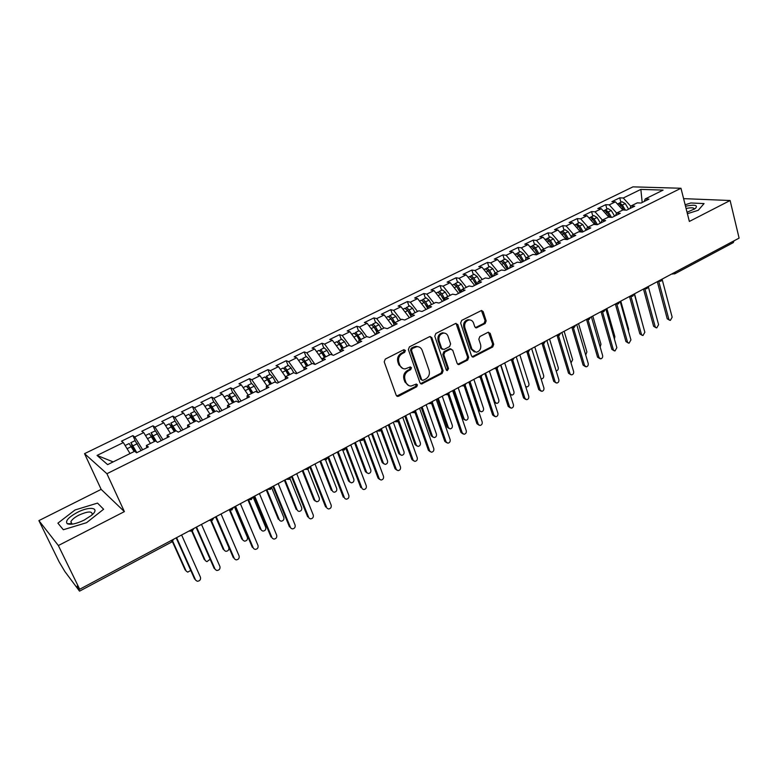 <?xml version="1.0" encoding="UTF-8"?>
<svg xmlns="http://www.w3.org/2000/svg" width="778" height="778" viewBox="0 0 778 778"><rect width="100%" height="100%" fill="white"/><g stroke="black" fill="none" stroke-linecap="round" stroke-linejoin="round"><path stroke-width="1.17" d="M405.387 350.45L403.714 349.75L385.285 359.096L384.206 361.858L396.197 395.302L398.579 396.245L416.716 386.754L417.446 384.847L416.337 384.05L411.047 386.053C408.625 386.014 406.923 384.779 405.941 382.368L404.968 379.606C404.035 375.852 405.163 372.934 408.353 370.863L410.706 369.657L411.445 367.741L410.307 366.924L405.105 368.908C402.605 368.889 400.855 367.634 399.843 365.154L398.861 362.363C397.908 358.57 399.046 355.634 402.265 353.572L404.638 352.376L405.387 350.45M402.839 368.48L398.861 364.843L397.879 362.052C396.936 358.259 398.064 355.342 401.283 353.28L403.646 352.084L404.054 349.643M396.751 396.09L415.715 386.403L416.181 384.06M408.761 385.587L404.959 382.037L403.976 379.275C403.043 375.521 404.171 372.613 407.371 370.542L409.714 369.336L410.152 366.944M485.141 323.531L486.162 320.886L483.177 311.647L481.563 310.461L461.694 320.39L460.654 323.074L471.526 355.935L473.073 357.083L492.717 346.959L493.729 344.333L490.179 333.324L487.991 332.342L479.851 336.553L478.83 339.198L480.619 344.683C481.29 348.816 479.783 351.345 476.117 352.259L471.964 349.186L464.826 327.557C464.135 323.454 465.604 320.915 469.231 319.943C471.312 319.914 472.752 320.964 473.569 323.103L474.755 326.721L476.35 327.888L485.141 323.531L484.062 323.288L485.083 320.643L481.417 310.48M58.35 545.534L124.392 511.623L101.159 489.372L38.9 520.608L58.35 545.534L79.687 589.257L77.236 585.99L78.763 589.111L79.346 588.8M124.392 511.623L106.917 473.714L680.974 188.257L689.357 221.438L730.114 200.51L739.1 238.117L79.687 589.257M431.839 337.691L429.514 336.689L409.432 346.862L408.372 349.594L420.003 382.864L421.588 384.011L442.089 373.469L443.129 370.775L431.839 337.691L430.137 336.504M435.836 333.49L455.509 323.522L457.775 324.533L468.687 357.423L467.656 360.078L458.719 364.59L457.163 363.443L452.699 350.149L450.423 349.176L444.87 352.035L443.83 354.729L448.536 368.597L447.311 370.61L446.212 369.803L434.785 336.193L435.836 333.49M106.917 473.714L84.539 453.652L632.961 186.856L680.974 188.257M113.18 461.889L97.046 455.431L107.627 464.631L134.633 451.289L136.578 452.786L148.384 446.951L146.381 445.483L155.532 440.951L157.584 442.39L169.205 436.643L167.105 435.233L176.139 430.769L178.269 432.15L189.725 426.48L187.537 425.138L196.435 420.742L198.662 422.055L209.943 416.463L207.677 415.18L216.449 410.852L218.754 412.107L229.88 406.602L227.526 405.377L236.172 401.108L238.554 402.304L249.524 396.877L247.093 395.701L255.612 391.49L258.082 392.637L268.887 387.288L266.377 386.17L274.78 382.017L277.328 383.107L287.986 377.836L285.39 376.776L293.676 372.681L296.301 373.712L306.804 368.509L304.149 367.508L312.318 363.472L315.012 364.454L325.369 359.319L322.637 358.366L330.699 354.389L333.461 355.322L343.681 350.256L340.881 349.351L348.826 345.422L351.656 346.307L361.731 341.318L358.862 340.463L366.701 336.592L369.599 337.428L379.547 332.498L376.61 331.691L384.342 327.869L387.298 328.656L397.111 323.804L394.115 323.045L401.74 319.272L404.764 320.011L414.441 315.226L411.387 314.506L418.914 310.782L421.997 311.482L431.547 306.756L428.425 306.085L435.855 302.409L438.996 303.07L448.42 298.402L445.249 297.77L452.572 294.152L455.772 294.765L465.069 290.155L461.84 289.572L469.076 285.993L472.324 286.567L481.504 282.025L478.217 281.471L485.355 277.95L488.662 278.475L497.716 273.992L494.39 273.486L501.431 270.005L504.786 270.491L513.733 266.066L510.349 265.599L517.302 262.157L520.706 262.614L529.536 258.238L526.103 257.81L532.969 254.416L536.421 254.834L545.135 250.516L541.653 250.127L548.441 246.772L551.942 247.151L560.539 242.892L557.019 242.532L563.71 239.225L567.259 239.566L575.749 235.364L572.18 235.034L578.793 231.766L582.382 232.077L590.774 227.925L587.157 227.633L593.692 224.404L597.319 224.686L605.605 220.582L601.948 220.33L608.396 217.14L612.072 217.383L620.251 213.328L616.555 213.104L622.935 209.953L626.64 210.167L634.722 206.16L630.987 205.976L637.279 202.863L641.033 203.039L649.017 199.09L645.244 198.925L644.135 201.502M97.046 455.431L123.332 442.575L130.043 453.555M135.158 440.649L132.902 435.612L121.514 441.175L123.332 442.575M132.902 435.612L134.769 436.973L143.697 432.607L150.446 443.47M155.201 430.759L153.013 425.79L141.791 431.265L143.697 432.607M153.013 425.79L154.968 427.093L163.769 422.794L170.557 433.531M175.925 430.876L170.888 423.067L175.031 421.034L172.852 416.104L161.775 421.511L163.769 422.794M172.852 416.104L174.885 417.348L183.559 413.108L190.396 423.728M194.5 411.484L192.399 406.554L181.488 411.883L183.559 413.108M192.399 406.554L194.519 407.75L203.068 403.558L209.943 414.061M213.736 402.051L211.684 397.13L200.918 402.391L203.068 403.558M211.684 397.13L213.882 398.278L222.314 394.145L229.228 404.531M232.71 392.734L230.706 387.843L220.086 393.026L222.314 394.145M230.706 387.843L232.972 388.932L241.297 384.867L248.24 395.136M251.42 383.554L249.456 378.682L238.982 383.797L241.297 384.867M249.456 378.682L251.809 379.722L260.008 375.706L266.99 385.869M269.888 374.5L267.963 369.647L257.635 374.695L260.008 375.706M267.963 369.647L270.384 370.639L278.475 366.671L285.477 376.727M288.093 365.563L286.216 360.729L276.025 365.709L278.475 366.671M286.216 360.729L288.706 361.673L296.69 357.763L304.101 368.237M306.065 356.752L304.227 351.938L294.172 356.849L296.69 357.763M304.227 351.938L306.785 352.823L314.662 348.972L322.5 359.903M323.794 348.058L321.995 343.254L312.075 348.106L314.662 348.972M321.995 343.254L324.611 344.1L332.391 340.297L340.618 351.607M341.289 339.471L339.529 334.696L329.736 339.471L332.391 340.297M339.529 334.696L342.213 335.493L349.886 331.739L358.23 343.049M358.561 331L356.83 326.245L347.173 330.961L349.886 331.739M356.83 326.245L359.582 327.003L367.148 323.298L375.521 334.491M375.599 322.646L373.907 317.901L364.376 322.559L367.148 323.298M373.907 317.901L376.717 318.61L384.186 314.964L392.589 326.04M392.423 314.39L390.77 309.663L381.356 314.263L384.186 314.964M390.77 309.663L393.629 310.344L401.001 306.736L409.432 317.706M409.024 306.25L407.409 301.543L398.112 306.075L401.001 306.736M407.409 301.543L410.327 302.175L417.601 298.616L426.062 309.469M425.42 298.207L423.835 293.52L414.655 297.993L417.601 298.616M423.835 293.52L426.811 294.113L433.998 290.593L442.468 301.349M441.603 290.262L440.047 285.594L430.993 290.019L433.998 290.593M440.047 285.594L443.081 286.148L450.17 282.677L458.67 293.325M457.581 282.424L456.064 277.775L447.117 282.142L450.17 282.677M456.064 277.775L459.146 278.291L466.148 274.867L474.668 285.409M473.364 274.683L471.876 270.054L463.046 274.362L466.148 274.867M471.876 270.054L475.008 270.53L481.922 267.146L490.461 277.59M488.954 267.039L487.485 262.429L478.771 266.689L481.922 267.146M487.485 262.429L490.665 262.867L497.502 259.531L506.06 269.869M504.339 259.492L502.909 254.892L494.293 259.103L497.502 259.531M502.909 254.892L506.138 255.301L512.877 252.004L521.455 262.244M519.539 252.033L518.138 247.453L509.639 251.615L512.877 252.004M518.138 247.453L521.416 247.832L528.077 244.564L536.664 254.707M534.554 244.671L533.183 240.11L524.78 244.214L528.077 244.564M533.183 240.11L536.499 240.451L543.083 237.232L551.544 247.112M549.385 237.387L548.043 232.855L539.747 236.901L543.083 237.232M548.043 232.855L551.408 233.157L557.904 229.977L566.121 239.459M564.04 230.2L562.727 225.678L554.529 229.685L557.904 229.977M562.727 225.678L566.131 225.951L572.55 222.809L580.524 231.922M578.521 223.101L577.227 218.599L569.126 222.557L572.55 222.809M577.227 218.599L580.67 218.842L587.02 215.73L594.771 224.492M592.826 216.089L591.562 211.597L583.558 215.506L587.02 215.73M591.562 211.597L595.044 211.811L601.316 208.737L608.853 217.169M606.957 209.156L605.722 204.682L597.815 208.543L601.316 208.737M605.722 204.682L609.242 204.857L615.437 201.833L622.828 210.011M620.922 202.299L619.716 197.845L611.897 201.667L615.437 201.833M619.716 197.845L623.275 198.001L640.858 189.394L663.099 190.104L645.244 198.925M630.987 205.976L629.917 208.543M623.275 198.001L630.841 206.326M642.19 202.465L640.858 189.394M616.555 213.104L615.524 215.671M609.242 204.857L616.633 213.075M601.948 220.33L600.947 222.887M595.044 211.811L602.425 220.096M587.157 227.633L586.194 230.191M580.67 218.842L588.042 227.195M572.18 235.034L571.256 237.591M566.131 225.951L573.483 234.392M557.019 242.532L556.124 245.08M551.408 233.157L558.75 241.676M541.653 250.127L540.807 252.665M536.499 240.451L543.832 249.048M526.103 257.81L525.296 260.338M521.416 247.832L528.729 256.507M510.349 265.599L509.58 268.118M506.138 255.301L513.441 264.063M494.39 273.486L493.66 276.005M490.665 262.867L497.959 271.716M478.217 281.471L477.536 283.98M475.008 270.53L482.282 279.467M461.84 289.572L461.208 292.071M459.146 278.291L466.401 287.315M445.249 297.77L444.656 300.259M443.081 286.148L450.316 295.261M428.425 306.085L427.89 308.565M426.811 294.113L434.027 303.313M411.387 314.506L410.901 316.977M410.327 302.175L417.523 311.472M394.115 323.045L393.678 325.505M393.629 310.344L400.806 319.729M371.145 328.637L374.062 327.198L376.62 331.691L376.221 334.141M376.717 318.61L383.875 328.102M358.862 340.463L358.532 342.904M359.582 327.003L366.72 336.592M340.881 349.351L340.599 351.782M342.213 335.493L349.701 345.704M322.637 358.366L322.413 360.788M324.611 344.1L332.498 354.992M304.149 367.508L303.984 369.91M306.785 352.823L315.051 364.425M285.39 376.776L285.293 379.168M288.706 361.673L296.943 373.391M266.377 386.17L266.339 388.553M270.384 370.639L278.582 382.484M247.093 395.701L247.112 398.064M251.809 379.722L259.969 391.704M227.526 405.377L227.614 407.721M232.972 388.932L241.102 401.04M207.677 415.18L207.833 417.514M213.882 398.278L221.963 410.512M187.537 425.138L187.761 427.453M194.519 407.75L202.562 420.12M167.105 435.233L167.406 437.528M174.885 417.348L182.879 429.864M146.381 445.483L146.741 447.758M154.968 427.093L162.923 439.755M38.9 520.608L59.138 561.872L64.885 571.548L79.375 590.949L78.763 589.111M134.769 436.973L142.666 449.772M734.033 240.82L733.294 242.619L674.779 273.817M730.114 200.51L683.599 198.633M101.159 489.372L84.539 453.652M97.522 503.103L75.038 509.969L57.893 523.156L63.339 529.74L86.572 522.68L103.61 509.24L97.522 503.103L103.61 509.24L86.572 522.68L63.339 529.74L57.893 523.156L75.038 509.969L97.522 503.103M690.835 202.98L685.146 204.77L690.835 202.98L704.061 203.573L690.835 202.98M698.274 210.274L704.061 203.573L698.274 210.274L687.402 213.697L698.274 210.274M191.903 529.507L192.195 531.102L188.928 531.092M211.927 518.838L212.19 520.443L208.942 520.433M231.679 508.326L231.873 509.95L228.664 509.93M251.138 497.959L251.294 499.593L248.114 499.573M270.326 487.738L270.452 489.381L267.292 489.362M289.251 477.663L289.338 479.316L286.197 479.287M307.903 467.734L307.942 469.397L319.32 498.076C319.67 500.225 318.786 501.46 316.675 501.761L314.934 500.468L302.973 470.359M326.313 457.931L326.303 459.604L323.23 459.565M344.459 448.264L344.43 449.937L341.367 449.908M362.354 438.734L362.295 440.416L359.261 440.387M380.014 429.33L379.917 431.022L376.912 430.983M397.441 420.052L397.305 421.754L394.32 421.715M414.625 410.901L414.46 412.603L411.504 412.564M431.596 401.866L431.391 403.578L428.454 403.539M448.332 392.958L448.099 394.67L445.191 394.631M464.845 384.157L464.592 385.878L461.694 385.839M481.154 375.473L480.862 377.204L477.993 377.155M497.249 366.905L496.899 368.655L494.098 368.597M513.14 358.444L512.79 360.185L509.969 360.136M528.826 350.09L528.457 351.831L525.646 351.782M544.308 341.843L543.91 343.594L541.128 343.536M559.606 333.704L559.178 335.454L556.416 335.396M574.709 325.661L574.252 327.412L571.509 327.363M589.617 317.716L589.14 319.476L586.418 319.418M604.35 309.877L603.854 311.638L601.141 311.579M618.899 302.127L618.335 303.916L615.69 303.838M633.263 294.473L632.728 296.243L630.054 296.185M647.461 286.917L646.897 288.687L644.252 288.628M661.485 279.448L660.901 281.218L658.276 281.159M70.963 523.672L70.156 524.304M420.567 383.671L441.068 373.148L442.099 370.464L430.817 337.428M412.233 348.515L411.484 350.431L421.666 379.615L422.775 380.423L425.741 379.003C428.882 376.951 430.001 374.062 429.096 370.347L422.211 350.44C421.209 347.902 419.43 346.648 416.891 346.657L412.233 348.515L411.231 348.233L410.492 350.139L411.484 350.431M422.065 380.179L420.665 379.285L410.492 350.139M418.058 346.716L415.89 346.375L413.711 346.978L414.713 347.26M411.231 348.233L413.711 346.978M457.746 364.279L466.606 359.786L467.627 357.131L456.034 323.356M450.977 348.952L449.392 348.894L443.839 351.753L442.799 354.437L447.496 368.286L448.536 368.597M446.484 370.27L447.496 368.286M448.021 336.242C447.194 334.112 445.726 333.062 443.625 333.081C439.881 334.054 438.374 336.621 439.093 340.793L441.709 348.486L443.995 349.468L449.558 346.609L450.598 343.925L448.021 336.242M444.374 333.101L442.594 332.819C438.86 333.791 437.353 336.359 438.072 340.521L439.093 340.793M442.381 349.4L440.679 348.204L438.072 340.521M475.407 327.635L484.062 323.288M469.854 319.943L468.171 319.709C464.544 320.682 463.075 323.21 463.776 327.314L464.826 327.557M474.386 351.957L470.904 348.904L463.776 327.314M472.12 356.781L491.638 346.687L492.649 344.061L488.467 332.187M134.137 451.532L129.138 443.548M136.218 452.504L132.785 446.173M136.821 452.67L131.054 442.828L133.651 450.627M135.022 440.659L141.09 450.559M186.146 571.071L187.731 572.131L190.766 570.439M134.409 451.396L132.377 446.377M172.735 541.264L186.049 570.867M172.385 541.585L185.183 570.041M125.443 446.018L127.893 450.044M195.657 580.164L197.272 581.263C199.81 581.04 200.87 579.707 200.471 577.276L181.614 534.982M194.656 579.114L176.178 537.87M195.56 579.98L176.606 537.647M154.384 441.525L149.347 433.628M155.542 440.961L153.091 436.439L152.274 435.398L152.517 436.468L152.974 436.244M156.475 441.612L151.263 432.918L153.334 439.589M150.981 432.831L155.474 430.856L161.25 440.572M205.363 560.666L206.909 561.667L210.128 559.226M154.511 441.457L152.517 436.468M192.263 531.063L205.217 560.393M191.806 531.267L204.322 559.596M146.138 436.536L147.528 438.773M174.35 431.654L169.264 423.864M175.439 431.119L172.988 426.645L172.162 425.615L172.385 426.684L172.881 426.441M170.888 423.067L172.308 427.929M175.031 421.034L181.128 430.74M224.307 550.406L225.834 551.339C228.207 551.096 229.209 549.813 228.82 547.508L215.594 516.893M174.34 431.644L172.385 426.684M211.402 520.725L224.132 550.065M210.838 520.803L223.198 549.297M194.023 421.929L188.908 414.227M195.054 421.423L192.623 416.979L191.777 415.977L191.972 417.047L192.506 416.784M195.589 421.161L190.824 413.507L191.203 416.784M194.558 411.455L197.029 414.304L200.724 421.034M242.999 540.272L244.496 541.157C246.821 540.895 247.793 539.631 247.404 537.355L234.46 506.848M193.907 421.705L191.972 417.047M230.171 510.29L242.785 539.883M229.238 509.619L241.822 539.135M213.435 412.34L210.78 407.536L208.28 404.725M214.397 411.863L211.976 407.458L211.11 406.466L211.285 407.546L211.859 407.264M214.971 411.581L210.186 404.006L210.138 406.456M213.853 401.993L216.362 404.784L220.048 411.465M261.437 530.275L262.906 531.111C265.181 530.839 266.125 529.575 265.745 527.338L253.064 496.928M212.841 411.261L211.285 407.546M248.59 499.768L261.184 529.828M247.871 499.7L260.202 529.108M215.224 569.477L216.809 570.498C219.289 570.255 220.33 568.942 219.931 566.549L201.483 524.401M214.154 568.378L196.075 527.28M215.088 569.214L196.542 527.037M234.518 558.925L236.074 559.888C238.496 559.635 239.507 558.322 239.118 555.969L221.069 513.976M233.381 557.787L215.691 516.835M234.343 558.594L216.196 516.563M253.55 548.519L255.077 549.424C257.44 549.151 258.422 547.858 258.043 545.534L240.383 503.687M252.335 547.342L235.024 506.536M253.336 548.13L235.578 506.245M272.31 538.25L273.807 539.105C276.122 538.814 277.085 537.53 276.705 535.245L259.424 493.553M271.036 537.044L254.095 496.383M272.057 537.802L254.688 496.072M77.265 512.43C68.386 517.331 65.051 521.095 67.248 523.711C70.642 525.053 76.293 523.847 84.209 520.083L91.415 515.435C100.848 507.81 90.053 505.7 77.265 512.43M91.804 515.094L92.183 514.384C92.203 510.99 87.788 511.234 78.938 515.104C74.6 517.38 71.916 519.568 70.886 521.678L71.391 523.672L72.753 524.071M687.052 212.297L695.347 208.514C698.294 205.149 695.017 204.381 685.515 206.199M694.141 209.331L694.209 209.165C694.219 207.609 691.516 207.386 686.089 208.485M232.573 402.878L229.928 398.112L227.38 395.35M233.478 402.43L231.066 398.064L230.191 397.091L230.337 398.171L230.949 397.869M234.09 402.129L229.286 394.631L229.004 396.634M232.875 392.657L235.433 395.399L239.099 402.031M279.633 520.414L281.072 521.202C283.289 520.91 284.213 519.665 283.844 517.448L271.755 487.952M231.406 400.777L230.337 398.171M266.864 489.586L279.341 519.908M266.261 489.907L278.329 519.208M290.816 528.116L292.285 528.923C294.541 528.622 295.484 527.348 295.115 525.092L278.203 483.546M289.474 526.891L272.893 486.376M290.534 527.62L273.535 486.036M251.44 393.551L248.814 388.815L246.227 386.112M252.296 393.133L249.884 388.796L248.999 387.833L249.125 388.922L249.777 388.601M252.938 392.812L248.133 385.392L247.686 387.094M251.644 383.447L254.241 386.151L257.771 392.491M297.575 510.679L298.995 511.418C301.154 511.117 302.059 509.882 301.699 507.694L290.048 478.762M249.796 390.585L249.125 388.922M285.04 479.909L297.254 510.125M284.398 480.25L296.214 509.444M270.054 384.351L267.438 379.654L264.812 376.99M270.851 383.962L268.459 379.654L267.554 378.711L267.661 379.8L268.342 379.469M271.532 383.622L266.708 376.28L266.144 377.768M270.151 374.374L272.796 377.019L275.84 382.475M315.284 501.061L313.865 499.816L314.934 500.468M267.992 380.646L267.661 379.8M302.292 470.719L313.865 499.816M288.424 375.278L285.808 370.62L283.143 367.994M289.163 374.908L286.771 370.639L285.857 369.715L285.944 370.805L286.664 370.454M289.883 374.558L285.04 367.284L284.388 368.607M288.414 365.407L291.098 368.013L293.714 372.691M332.76 491.57L334.122 492.241C336.193 491.92 337.049 490.704 336.709 488.574L325.544 459.876M320.662 460.936L332.381 490.937M319.952 461.315L331.282 490.305M306.532 366.321L303.935 361.702L301.232 359.125M307.222 365.981L304.84 361.741L304.052 360.846L303.858 361.556M307.971 365.611L303.119 358.415L302.399 359.611M306.435 356.577L309.148 359.135L311.745 363.754M350.012 482.204L348.476 480.921L351.335 482.837C353.368 482.506 354.214 481.3 353.873 479.199L342.816 450.268M338.129 451.639L349.604 481.533M337.38 452.037L348.476 480.921M309.07 518.119L310.519 518.877C312.717 518.576 313.631 517.302 313.271 515.075L296.719 473.685M307.67 516.864L291.449 476.496M308.759 517.574L292.12 476.136M327.081 508.248L328.491 508.977C330.64 508.656 331.545 507.392 331.185 505.204L314.993 463.96M325.612 506.974L309.741 466.751M326.731 507.655L310.451 466.382M344.839 498.513L346.229 499.204C348.33 498.873 349.205 497.619 348.865 495.46L333.013 454.362M343.322 497.22L327.839 457.289M344.469 497.881L328.53 456.744M362.363 488.895L363.725 489.556C365.786 489.216 366.642 487.981 366.302 485.842L350.79 444.899M360.798 487.602L345.811 448.245M361.964 488.234L346.366 447.253M324.407 357.491L321.82 352.901L319.077 350.372M325.048 357.18L322.675 352.969L321.878 352.084L321.606 352.541M325.826 356.791L320.964 349.653L320.186 350.752M324.202 347.854L326.964 350.372L329.551 354.953M367.031 472.946L365.446 471.663L368.334 473.549C370.318 473.219 371.145 472.022 370.814 469.951L359.796 440.62M355.361 442.458L366.594 472.246M354.583 442.876L365.446 471.663M342.038 348.777L339.461 344.216L336.689 341.736M342.631 348.486L340.268 344.314L339.169 343.73M343.448 348.087L338.566 341.017L337.74 342.028M341.746 339.247L344.537 341.727L347.114 346.268M383.826 463.814L382.202 462.521L385.11 464.388C387.045 464.058 387.862 462.861 387.532 460.809L376.591 431.158M372.37 433.404L383.369 463.085M371.563 433.832L382.202 462.521M359.446 340.18L356.878 335.649L354.058 333.208M359.981 339.908L357.627 335.765L356.528 335.085M360.827 339.49L355.945 332.498L355.069 333.441M359.057 330.757L361.877 333.188L364.444 337.701M400.407 454.799L398.744 453.496L401.662 455.344C403.568 455.004 404.365 453.817 404.045 451.794L393.328 422.24M389.165 424.457L399.931 454.041M388.319 424.914L398.744 453.496M374.062 327.198L371.213 324.796M377.106 331.447L373.683 326.585M377.982 331.02L375.424 326.527L373.09 324.086L372.185 324.971M376.144 322.374L379.003 324.766L381.551 329.25M416.775 445.891L415.073 444.578L418.01 446.416C419.877 446.066 420.655 444.89 420.344 442.896L409.85 413.449M405.737 415.637L416.288 445.104M404.871 416.104L415.073 444.578M393.95 323.979L391.013 318.854L388.134 316.49M394.086 323.23L390.614 318.221M394.913 322.646L392.365 318.192L390.011 315.78L389.078 316.617M393.007 314.108L395.895 316.452L398.443 320.906M432.957 437.11L431.197 435.777L434.153 437.596C435.981 437.246 436.74 436.079 436.439 434.105L426.159 404.764M422.104 406.923L432.432 436.283M421.199 407.4L431.197 435.777M379.654 479.413L378.04 478.1L380.987 480.036C383.009 479.695 383.846 478.46 383.515 476.35L368.334 435.554M378.04 478.1L363.472 439.181M379.226 478.713L363.968 437.878M396.722 470.048L395.049 468.726L398.025 470.641C399.999 470.291 400.826 469.076 400.495 466.985L385.635 426.334M395.049 468.726L380.88 430.156M396.274 469.319L381.405 428.814M413.556 460.8L411.844 459.477L414.839 461.373C416.775 461.014 417.582 459.808 417.261 457.746L402.722 417.241M411.844 459.477L398.025 421.18M413.089 460.041L398.667 420.052M397.791 396.449L396.819 396.09M430.176 451.678L428.425 450.345L431.44 452.222C433.327 451.862 434.114 450.656 433.803 448.624L419.575 408.265M428.425 450.345L414.927 412.282M429.689 450.89L415.666 411.309M446.611 442.692L444.783 441.33L446.076 441.855L447.817 443.188C449.674 442.818 450.443 441.632 450.141 439.609L436.215 399.406M444.783 441.33L431.596 403.451M446.076 441.855L432.412 402.605M411.027 316.315L407.76 310.616L404.842 308.302M411.154 315.664L407.351 309.975M411.62 314.39L409.082 309.965L406.709 307.582L405.746 308.38M409.646 305.939L412.573 308.253L415.102 312.668M448.945 428.445L447.117 427.093L448.381 427.579L450.092 428.892C451.882 428.532 452.631 427.375 452.329 425.42L442.264 396.187M438.257 398.317L448.381 427.579M437.333 398.813L447.117 427.093M462.832 433.823L460.946 432.432L462.258 432.938L463.989 434.27C465.808 433.9 466.567 432.714 466.265 430.72L452.631 390.663M460.946 432.432L448.031 394.709M462.258 432.938L448.925 393.96M427.803 308.613L424.282 302.486L421.336 300.211M427.978 308.137L423.884 301.854M428.318 306.581L425.595 301.845L423.203 299.501L422.221 300.25M426.081 297.877L429.028 300.152L431.557 304.538M464.738 419.887L462.842 418.515L464.126 418.982L465.828 420.295C467.588 419.925 468.317 418.778 468.025 416.843L458.174 387.716M454.216 389.817L464.126 418.982M453.253 390.332L462.842 418.515M478.84 425.06L476.895 423.64L479.948 425.459C481.728 425.089 482.477 423.913 482.185 421.948L468.842 382.037M476.895 423.64L464.242 386.034M478.227 424.127L465.215 385.402M444.102 300.541L440.591 294.463L437.615 292.217M444.413 300.386L440.202 293.86M444.928 299.092L441.885 293.831L439.482 291.507L438.481 292.236M442.303 289.922L445.279 292.158L447.797 296.506M480.318 411.436L478.373 410.035L481.368 411.795C483.089 411.436 483.809 410.298 483.527 408.382L473.88 379.353M469.97 381.434L479.676 410.483M468.978 381.959L478.373 410.035M494.652 416.395L492.639 414.966L493.991 415.433L495.712 416.765C497.453 416.395 498.192 415.228 497.91 413.274L484.84 373.508M492.639 414.966L480.24 377.437M493.991 415.433L481.281 376.912M460.197 292.577L456.696 286.537L453.7 284.33M460.459 292.44L456.336 285.973M461.305 291.662L457.97 285.915L455.558 283.62L454.527 284.32M458.32 282.064L461.325 284.262L463.834 288.58M495.722 403.082L494.419 402.664M485.53 373.148L495.032 402.1L496.724 403.412C498.406 403.043 499.116 401.915 498.844 400.018L489.391 371.096M510.261 407.847L508.19 406.398L509.571 406.845L511.272 408.178C512.984 407.808 513.704 406.651 513.431 404.716L500.643 365.096M508.19 406.398L496.033 368.928M509.571 406.845L497.142 368.509M476.078 284.709L472.596 278.719L469.572 276.55M476.301 284.592L472.265 278.203M477.342 284.077L473.86 278.096L471.419 275.84L470.389 276.511M474.133 274.303L477.167 276.462L479.666 280.761M510.922 394.825L510.183 394.67M500.896 364.96L510.203 393.814L511.885 395.127C513.538 394.757 514.239 393.629 513.966 391.752L504.708 362.937M525.675 399.406L523.555 397.937L524.946 398.365L526.648 399.707C528.32 399.328 529.03 398.18 528.758 396.265L516.242 356.791M523.555 397.937L511.613 360.506M524.946 398.365L512.78 360.185L514.239 357.861M512.692 359.893L512.362 358.862M491.764 276.939L488.302 270.997L485.248 268.857M491.949 276.851L488.01 270.54M493.019 276.326L489.547 270.374L487.096 268.147L486.046 268.799M489.751 266.64L492.814 268.77L495.304 273.029M525.636 386.403L526.862 386.938C528.486 386.569 529.166 385.45 528.904 383.593L519.84 354.875M540.895 391.062L538.716 389.584L540.126 389.992L541.819 391.334C543.462 390.945 544.162 389.807 543.9 387.921L531.646 348.593M538.716 389.584L526.998 352.152M540.126 389.992L528.223 351.938M507.266 269.266L503.804 263.363L500.731 261.262M507.402 269.198L503.57 262.983M508.491 268.663L505.039 262.76L502.569 260.552L501.509 261.194M505.175 259.074L508.267 261.165L510.747 265.405M541.041 378.74L541.653 378.847C543.248 378.478 543.919 377.369 543.666 375.531L534.787 346.92M555.92 382.815L553.703 381.327L556.805 383.058C558.429 382.679 559.11 381.551 558.847 379.674L546.866 340.492M553.703 381.327L542.188 343.915M555.132 381.726L543.472 343.779M522.563 261.69L519.12 255.826L516.018 253.764M522.67 261.641L518.945 255.544M523.779 261.097L520.336 255.233L517.856 253.054L516.777 253.677M520.414 251.605L523.526 253.657L526.054 257.965M556.153 370.863L556.27 370.863C557.836 370.484 558.497 369.385 558.244 367.566L549.55 339.052M570.76 374.665L568.494 373.177L571.616 374.889C573.201 374.51 573.872 373.391 573.619 371.534L561.881 332.488M568.494 373.177L557.174 335.736M569.943 373.557L558.516 335.697M537.676 254.211L534.243 248.386L531.111 246.354M537.744 254.182L534.146 248.221M538.872 253.618L535.439 247.793L532.949 245.654L531.86 246.256M535.459 244.224L538.59 246.247L541.371 250.963M571.033 362.927L572.657 359.699L564.138 331.282M585.426 366.623L583.111 365.125L584.579 365.485L586.233 366.827C587.798 366.438 588.45 365.329 588.217 363.482L576.722 324.582M583.111 365.125L571.976 327.616M584.579 365.485L573.376 327.703M547.187 242.016L549.18 241.034L552.604 246.821L549.18 241.034L546.03 239.041M553.79 246.237L550.367 240.451L547.868 238.331L546.769 238.924M550.328 236.93L553.479 238.924L556.494 244.02M585.698 354.972L586.894 351.919L578.55 323.609M599.906 358.668L597.553 357.17L599.041 357.52L600.684 358.853C602.211 358.464 602.862 357.365 602.629 355.536L591.387 316.782M597.553 357.17L586.593 319.593M599.041 357.52L588.051 319.797M567.347 239.527L563.943 233.779L560.773 231.805M568.514 238.943L565.11 233.196L562.591 231.105L561.492 231.688M565.013 229.734L568.183 231.688L571.422 237.134M600.149 347.017L600.966 344.236L592.797 316.024M614.212 350.81L611.829 349.312L614.96 350.975L616.866 347.688L605.868 309.07M611.829 349.312L601.054 311.715M613.327 349.643L602.542 311.959M583.072 231.737L579.678 226.028L577.15 223.967L575.331 224.667M579.513 222.615L582.712 224.541L586.106 230.239M614.406 339.043L614.873 336.641L606.869 308.535M581.74 232.019L578.521 226.602L575.992 224.531M628.352 343.04L625.92 341.542L629.062 343.195L630.939 339.928L620.173 301.446M625.92 341.542L615.359 304.013M627.438 341.863L616.857 304.227M597.446 224.618L594.071 218.949L591.533 216.906L589.714 217.616M593.847 215.584L597.066 217.48L600.441 223.13M628.449 331.02L628.614 329.133L620.786 301.125M595.938 224.579L592.924 219.513L590.385 217.47M642.307 335.367L639.856 333.869L642.988 335.503L644.845 332.264L634.303 293.928M639.856 333.869L629.509 296.476M641.383 334.17L630.997 296.564M611.508 217.344L608.289 211.956L605.731 209.943L603.923 210.643M608.017 208.63L611.255 210.498L614.61 216.119M642.258 322.841L634.527 293.802M609.981 217.237L607.151 212.511L604.603 210.498M656.107 327.781L653.617 326.283L656.758 327.908L658.587 324.689L648.298 286.586M653.617 326.283L643.494 289.027M655.164 326.566L644.962 288.978M625.366 210.089L622.332 205.042L619.774 203.048L617.965 203.748M622.011 201.765L625.269 203.603L628.614 209.185M650.904 316.276L643.474 289.046M623.868 210.011L621.214 205.596L618.656 203.603M669.741 320.283L667.223 318.795L670.364 320.39L672.163 317.2L662.195 279.613M667.223 318.795L657.322 281.665M668.788 319.058L658.762 281.451L657.945 281.335M79.58 591.134L171.812 541.965L171.471 540.379M675.343 272.067L674.691 273.866L672.124 273.778M304.85 469.358L307.942 469.397L309.508 466.878M401.283 353.28L402.265 353.572M397.879 362.052L398.861 362.363M398.861 364.843L399.843 365.154M409.714 369.336L410.706 369.657M407.371 370.542L408.353 370.863M403.976 379.275L404.968 379.606M404.959 382.037L405.941 382.368M415.715 386.403L416.716 386.754M397.607 395.885L398.579 396.245M403.646 352.084L404.638 352.376M442.099 370.464L443.129 370.775M441.068 373.148L442.089 373.469M421.336 383.466L422.337 383.807M420.665 379.285L421.666 379.615M456.725 324.29L457.775 324.533M467.627 357.131L468.687 357.423M466.606 359.786L467.656 360.078M458.368 364.094L459.409 364.396M449.392 348.894L450.423 349.176M443.839 351.753L444.87 352.035M442.799 354.437L443.83 354.729M440.679 348.204L441.709 348.486M475.903 327.47L476.972 327.713M470.904 348.904L471.964 349.186M489.099 333.072L490.179 333.324M492.649 344.061L493.729 344.333M491.638 346.687L492.717 346.959M472.684 356.606L473.744 356.888M482.107 311.424L483.177 311.647M485.083 320.643L486.162 320.886M133.583 450.219L134.37 450.841M133.077 445.765L137.356 443.664M127.154 448.673L131.443 446.562M153.772 440.397L154.472 440.902M153.315 435.806L157.526 433.735M147.48 438.675L151.71 436.594M173.261 425.994L177.413 423.952M167.571 428.795L171.675 426.772M192.934 416.318L197.029 414.304M187.381 419.05L191.369 417.086M212.326 406.777L216.362 404.784M206.919 409.432L210.78 407.536M231.455 397.364L235.433 395.399M226.174 399.96L229.928 398.112M250.312 388.086L254.241 386.151M245.177 390.614L248.814 388.815M268.916 378.925L272.796 377.019M263.907 381.395L267.438 379.654M287.267 369.9L291.098 368.013M282.395 372.302L285.808 370.62M305.375 360.992L309.148 359.135M304.052 361.896L304.733 361.556M300.619 363.326L303.935 361.702M323.24 352.201L326.964 350.372M321.927 353.095L322.559 352.784M318.61 354.476L321.82 352.901M340.861 343.526L344.537 341.727M339.578 344.411L340.151 344.129M336.359 345.753L339.461 344.216M358.259 334.968L361.877 333.188M356.985 335.843L357.52 335.581M353.864 337.137L356.878 335.649M375.424 326.527L379.003 324.766M374.169 327.392L374.656 327.149M392.365 318.192L395.895 316.452M388.193 320.244L391.013 318.854M409.082 309.965L412.573 308.253M405.027 311.959L407.76 310.616M425.595 301.845L429.028 300.152M421.637 303.79L424.282 302.486M441.885 293.831L445.279 292.158M438.033 295.718L440.591 294.463M494.137 401.808L495.032 402.1M457.97 285.915L461.325 284.262M454.226 287.753L456.696 286.537M473.86 278.096L477.167 276.462M470.213 279.895L472.596 278.719M489.547 270.374L492.814 268.77M485.997 272.125L488.302 270.997M505.039 262.76L508.267 261.165M501.577 264.462L503.804 263.363M520.336 255.233L523.526 253.657M516.971 256.886L519.12 255.826M535.439 247.793L538.59 246.247M532.171 249.407L534.243 248.386M550.367 240.451L553.479 238.924M565.11 233.196L568.183 231.688M562.017 234.723L563.943 233.779M579.678 226.028L582.712 224.541M576.663 227.516L578.521 226.602M594.071 218.949L597.066 217.48M591.144 220.388L592.924 219.513M608.289 211.956L611.255 210.498M605.44 213.357L607.151 212.511M622.332 205.042L625.269 203.603M619.57 206.403L621.214 205.596M171.812 541.965L173.591 539.251M193.848 528.466L192.195 531.102M213.814 517.837L212.19 520.443M233.497 507.353L231.883 509.94M252.899 497.025L251.304 499.583M272.037 486.834L270.452 489.381M290.904 476.788L289.338 479.316M327.859 457.104L326.313 459.594M345.957 447.467L344.43 449.937M363.812 437.965L362.295 440.416M381.424 428.581L379.917 431.022M398.803 419.332L397.305 421.754M415.948 410.201L414.46 412.603M432.869 401.185L431.391 403.578M449.567 392.297L448.099 394.67M466.051 383.515L464.592 385.878M482.321 374.85L480.862 377.204M498.387 366.302L496.928 368.636M529.886 349.526L528.457 351.831M545.349 341.289L543.91 343.594M560.607 333.169L559.178 335.454M586.233 319.525L586.748 319.622M575.681 325.136L574.252 327.412M600.927 311.696L601.511 311.803M590.57 317.21L589.14 319.476M615.447 303.965L616.098 304.072M605.265 309.381L603.854 311.638M629.781 296.33L630.501 296.447M619.794 301.65L618.374 303.887M643.951 288.794L644.719 288.901M634.138 294.016L632.728 296.243M648.307 286.469L646.897 288.687M671.764 273.973L672.659 274.08M662.311 279.01L660.901 281.218M420.587 383.671L421.588 384.011M415.89 346.375L416.891 346.657M457.804 364.318L458.719 364.59M450.063 348.709L451.094 348.991M446.64 370.406L447.311 370.61M442.594 332.819L443.625 333.081M475.514 327.694L476.35 327.888M468.171 319.709L469.231 319.943M472.197 356.839L473.073 357.083M125.132 445.512L129.167 443.528M130.792 442.731L135.061 440.64M145.505 435.515L149.376 433.618M165.588 425.663L169.303 423.845M185.388 415.948L188.947 414.207M190.513 413.439L194.597 411.436M204.915 406.379L208.329 404.696M209.866 403.947L213.892 401.963M71.391 523.672L67.248 523.711M72.082 524.168L70.886 521.678M224.161 396.926L227.429 395.331M228.946 394.582L232.923 392.637M243.154 387.619L246.276 386.083M247.774 385.353L251.693 383.428M261.875 378.429L264.86 376.96M266.339 376.241L270.209 374.344M280.352 369.365L283.202 367.975M284.651 367.255L288.473 365.388M298.577 360.428L301.29 359.096M302.73 358.395L306.493 356.548M316.549 351.607L319.136 350.343M320.555 349.643L324.27 347.824M334.287 342.913L336.748 341.698M338.148 341.017L341.814 339.218M351.792 334.326L354.126 333.179M355.507 332.498L359.125 330.728M369.064 325.856L371.281 324.766M372.643 324.095L376.212 322.345M386.102 317.492L388.203 316.461M389.554 315.8L393.075 314.069M402.926 309.236L404.92 308.263M406.242 307.611L409.724 305.9M419.536 301.086L421.413 300.172M422.726 299.53L426.159 297.848M435.933 293.053L437.693 292.178M438.986 291.546L442.381 289.883M452.115 285.108L453.778 284.291M455.052 283.669L458.398 282.025M468.093 277.269L469.649 276.511M470.914 275.889L474.22 274.264M483.867 269.528L485.326 268.818M486.571 268.206L489.839 266.601M499.457 261.885L500.808 261.223M502.043 260.62L505.262 259.035M514.841 254.338L516.096 253.725M517.312 253.122L520.501 251.566M530.032 246.889L531.199 246.315M532.405 245.722L535.546 244.185M545.047 239.517L546.127 238.992M547.304 238.408L550.416 236.891M559.878 232.252L560.86 231.766M562.027 231.192L565.1 229.685M574.524 225.066L575.419 224.618M576.576 224.054L579.61 222.566M588.995 217.966L589.802 217.568M590.949 217.004L593.945 215.535M603.29 210.955L604.02 210.595M605.148 210.041L608.104 208.592M617.421 204.021L618.063 203.7M619.181 203.155L622.108 201.716"/></g></svg>

